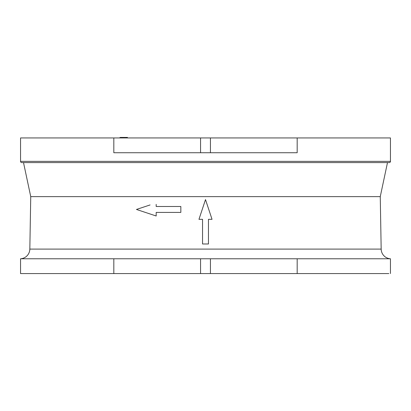 <?xml version="1.0" encoding="UTF-8"?>
<svg xmlns="http://www.w3.org/2000/svg" width="411" height="411" viewBox="0 0 411 411"><rect width="100%" height="100%" fill="white"/><g stroke="black" fill="none" stroke-linecap="round" stroke-linejoin="round"><path stroke-width="0.62" d="M20.55 137.942L20.55 161.369L390.45 161.369L390.45 137.942L20.55 137.942M127.467 137.942L127.467 137.428L120.32 137.428L119.411 137.942M125.725 137.428L124.821 137.942M127.117 137.921L125.792 137.921L127.117 137.942M388.837 273.572L20.55 273.572L20.55 258.776A9.864 9.864 0 0 0 29.828 249.102L381.172 249.102A9.864 9.864 0 0 0 390.45 258.776L297.179 258.776L297.179 273.572M210.442 273.572L210.442 258.776L20.55 258.776M210.442 258.776L297.179 258.776M381.172 249.102L380.257 196.633L387.491 162.602M23.509 162.602L30.743 196.633L29.828 249.102M30.743 196.633L380.257 196.633M198.965 219.32L205.5 199.592L212.035 219.32L208.459 219.32L212.035 219.32L205.5 199.592L198.965 219.32L202.541 219.32L198.965 219.32M150.077 204.945L136.452 209.456L156.18 215.991L156.18 212.415L180.84 212.415L180.84 206.497L156.18 206.497L180.84 206.497L180.84 212.415L156.18 212.415L156.18 215.991L136.452 209.456L144.112 206.918M156.18 206.497L156.18 204.354M390.45 161.369A1.233 1.233 0 0 1 389.217 162.602L21.783 162.602A1.233 1.233 0 0 1 20.55 161.369M202.541 219.32L202.541 243.98L208.459 243.98L208.459 219.32M336.136 137.942L337.102 137.942M74.864 137.942L71.833 137.942M159.257 137.942L152.702 137.942M162.54 137.942L159.848 137.942M337.261 137.942L338.109 137.942M340.159 137.942L338.161 137.942M85.226 137.942L85.545 137.942M200.563 137.942L200.563 152.738L297.179 152.738L297.179 137.942M200.563 152.738L113.821 152.738L113.821 137.942M200.563 258.776L200.563 273.572M113.821 273.572L113.821 258.776M210.442 152.738L210.442 137.942M390.45 258.776L390.45 273.572"/></g></svg>
